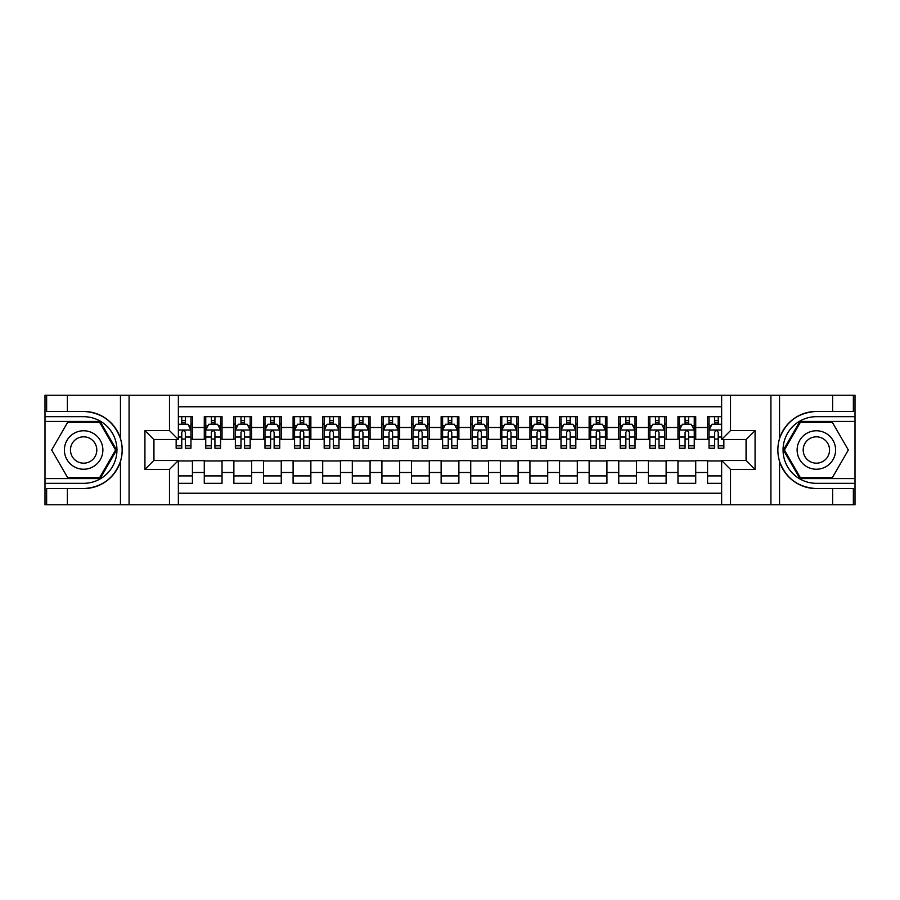 <?xml version="1.0" encoding="UTF-8"?>
<svg xmlns="http://www.w3.org/2000/svg" width="900" height="900" viewBox="0 0 900 900"><rect width="100%" height="100%" fill="white"/><g stroke="black" fill="none" stroke-linecap="round" stroke-linejoin="round"><path stroke-width="1.35" d="M178.369 504.765L721.631 504.765L721.631 460.507L746.201 460.507L746.201 439.493L721.631 439.493L721.631 395.235L178.369 395.235L178.369 439.493L153.799 439.493L153.799 460.507L178.369 460.507L178.369 504.765L67.354 504.765L67.354 488.565L83.633 488.565C101.756 487.463 114.03 478.429 120.454 461.452C122.715 453.825 122.715 446.186 120.454 438.548C114.03 421.571 101.756 412.537 83.633 411.435L67.354 411.435L67.354 395.235L45 395.235L45 478.564L100.125 478.564L116.629 450L100.125 421.436L45 421.436M721.631 416.689L707.569 416.689L707.569 427.5L695.722 427.5L695.722 439.346L707.569 439.346L707.569 427.5M695.722 427.5L695.722 416.689L677.959 416.689L677.959 427.5L666.124 427.5L666.124 439.346L677.959 439.346L677.959 427.5M666.124 427.5L666.124 416.689L648.36 416.689L648.36 427.5L636.514 427.5L636.514 439.346L648.36 439.346L648.36 427.5M636.514 427.5L636.514 416.689L618.75 416.689L618.75 427.5L606.904 427.5L606.904 439.346L618.75 439.346L618.75 427.5M606.904 427.5L606.904 416.689L589.14 416.689L589.14 427.5L577.305 427.5L577.305 439.346L589.14 439.346L589.14 427.5M577.305 427.5L577.305 416.689L559.541 416.689L559.541 427.5L547.695 427.5L547.695 439.346L559.541 439.346L559.541 427.5M547.695 427.5L547.695 416.689L529.931 416.689L529.931 427.5L518.096 427.5L518.096 439.346L529.931 439.346L529.931 427.5M518.096 427.5L518.096 416.689L500.332 416.689L500.332 427.5L488.486 427.5L488.486 439.346L500.332 439.346L500.332 427.5M488.486 427.5L488.486 416.689L470.723 416.689L470.723 427.5L458.876 427.5L458.876 439.346L470.723 439.346L470.723 427.5M458.876 427.5L458.876 416.689L441.124 416.689L441.124 427.5L429.277 427.5L429.277 439.346L441.124 439.346L441.124 427.5M429.277 427.5L429.277 416.689L411.514 416.689L411.514 427.5L399.668 427.5L399.668 439.346L411.514 439.346L411.514 427.5M399.668 427.5L399.668 416.689L381.904 416.689L381.904 427.5L370.069 427.5L370.069 439.346L381.904 439.346L381.904 427.5M370.069 427.5L370.069 416.689L352.305 416.689L352.305 427.5L340.459 427.5L340.459 439.346L352.305 439.346L352.305 427.5M340.459 427.5L340.459 416.689L322.695 416.689L322.695 427.5L310.86 427.5L310.86 439.346L322.695 439.346L322.695 427.5M310.86 427.5L310.86 416.689L293.096 416.689L293.096 427.5L281.25 427.5L281.25 439.346L293.096 439.346L293.096 427.5M281.25 427.5L281.25 416.689L263.486 416.689L263.486 427.5L251.64 427.5L251.64 439.346L263.486 439.346L263.486 427.5M251.64 427.5L251.64 416.689L233.876 416.689L233.876 427.5L222.041 427.5L222.041 439.346L233.876 439.346L233.876 427.5M222.041 427.5L222.041 416.689L204.278 416.689L204.278 439.346L192.431 439.346L192.431 416.689L178.369 416.689M178.369 483.311L192.431 483.311L192.431 460.654L204.278 460.654L204.278 483.311L222.041 483.311L222.041 460.654L233.876 460.654L233.876 472.5L222.041 472.5M233.876 472.5L233.876 483.311L251.64 483.311L251.64 460.654L263.486 460.654L263.486 472.5L251.64 472.5M263.486 472.5L263.486 483.311L281.25 483.311L281.25 460.654L293.096 460.654L293.096 472.5L281.25 472.5M293.096 472.5L293.096 483.311L310.86 483.311L310.86 460.654L322.695 460.654L322.695 472.5L310.86 472.5M322.695 472.5L322.695 483.311L340.459 483.311L340.459 460.654L352.305 460.654L352.305 472.5L340.459 472.5M352.305 472.5L352.305 483.311L370.069 483.311L370.069 460.654L381.904 460.654L381.904 472.5L370.069 472.5M381.904 472.5L381.904 483.311L399.668 483.311L399.668 460.654L411.514 460.654L411.514 472.5L399.668 472.5M411.514 472.5L411.514 483.311L429.277 483.311L429.277 460.654L441.124 460.654L441.124 472.5L429.277 472.5M441.124 472.5L441.124 483.311L458.876 483.311L458.876 460.654L470.723 460.654L470.723 472.5L458.876 472.5M470.723 472.5L470.723 483.311L488.486 483.311L488.486 460.654L500.332 460.654L500.332 472.5L488.486 472.5M500.332 472.5L500.332 483.311L518.096 483.311L518.096 460.654L529.931 460.654L529.931 472.5L518.096 472.5M529.931 472.5L529.931 483.311L547.695 483.311L547.695 460.654L559.541 460.654L559.541 472.5L547.695 472.5M559.541 472.5L559.541 483.311L577.305 483.311L577.305 460.654L589.14 460.654L589.14 472.5L577.305 472.5M589.14 472.5L589.14 483.311L606.904 483.311L606.904 460.654L618.75 460.654L618.75 472.5L606.904 472.5M618.75 472.5L618.75 483.311L636.514 483.311L636.514 460.654L648.36 460.654L648.36 472.5L636.514 472.5M648.36 472.5L648.36 483.311L666.124 483.311L666.124 460.654L677.959 460.654L677.959 472.5L666.124 472.5M677.959 472.5L677.959 483.311L695.722 483.311L695.722 460.654L707.569 460.654L707.569 472.5L695.722 472.5M721.631 406.777L178.369 406.777M178.369 493.223L721.631 493.223M707.569 472.5L707.569 483.311L721.631 483.311M153.945 439.493L153.945 460.507M746.055 460.507L746.055 439.493M181.778 424.091L185.333 424.091M190.958 424.091L192.431 424.091M181.778 439.043L185.333 439.043M190.958 439.043L192.431 439.043M178.369 460.957L192.431 460.957M178.369 475.909L192.431 475.909M204.278 439.043L205.751 439.043M211.376 439.043L214.931 439.043M220.556 439.043L222.041 439.043M204.278 424.091L205.751 424.091M211.376 424.091L214.931 424.091M220.556 424.091L222.041 424.091M204.278 460.957L222.041 460.957M204.278 475.909L222.041 475.909M233.876 460.957L251.64 460.957M233.876 475.909L251.64 475.909M233.876 424.091L235.361 424.091M240.986 424.091L244.541 424.091M250.166 424.091L251.64 424.091M233.876 439.043L235.361 439.043M240.986 439.043L244.541 439.043M250.166 439.043L251.64 439.043M263.486 460.957L281.25 460.957M263.486 475.909L281.25 475.909M263.486 424.091L264.971 424.091M270.596 424.091L274.14 424.091M279.765 424.091L281.25 424.091M263.486 439.043L264.971 439.043M270.596 439.043L274.14 439.043M279.765 439.043L281.25 439.043M293.096 460.957L310.86 460.957M293.096 475.909L310.86 475.909M293.096 424.091L294.57 424.091M300.195 424.091L303.75 424.091M309.375 424.091L310.86 424.091M293.096 439.043L294.57 439.043M300.195 439.043L303.75 439.043M309.375 439.043L310.86 439.043M322.695 460.957L340.459 460.957M322.695 475.909L340.459 475.909M322.695 424.091L324.18 424.091M329.805 424.091L333.36 424.091M338.985 424.091L340.459 424.091M322.695 439.043L324.18 439.043M329.805 439.043L333.36 439.043M338.985 439.043L340.459 439.043M352.305 460.957L370.069 460.957M352.305 475.909L370.069 475.909M352.305 424.091L353.779 424.091M359.404 424.091L362.959 424.091M368.584 424.091L370.069 424.091M352.305 439.043L353.779 439.043M359.404 439.043L362.959 439.043M368.584 439.043L370.069 439.043M381.904 460.957L399.668 460.957M381.904 475.909L399.668 475.909M381.904 424.091L383.389 424.091M389.014 424.091L392.569 424.091M398.194 424.091L399.668 424.091M381.904 439.043L383.389 439.043M389.014 439.043L392.569 439.043M398.194 439.043L399.668 439.043M411.514 460.957L429.277 460.957M411.514 475.909L429.277 475.909M411.514 424.091L412.999 424.091M418.624 424.091L422.168 424.091M427.793 424.091L429.277 424.091M411.514 439.043L412.999 439.043M418.624 439.043L422.168 439.043M427.793 439.043L429.277 439.043M441.124 460.957L458.876 460.957M441.124 475.909L458.876 475.909M441.124 424.091L442.598 424.091M448.223 424.091L451.777 424.091M457.402 424.091L458.876 424.091M441.124 439.043L442.598 439.043M448.223 439.043L451.777 439.043M457.402 439.043L458.876 439.043M470.723 460.957L488.486 460.957M470.723 475.909L488.486 475.909M470.723 424.091L472.207 424.091M477.832 424.091L481.376 424.091M487.001 424.091L488.486 424.091M470.723 439.043L472.207 439.043M477.832 439.043L481.376 439.043M487.001 439.043L488.486 439.043M500.332 460.957L518.096 460.957M500.332 475.909L518.096 475.909M500.332 424.091L501.806 424.091M507.431 424.091L510.986 424.091M516.611 424.091L518.096 424.091M500.332 439.043L501.806 439.043M507.431 439.043L510.986 439.043M516.611 439.043L518.096 439.043M529.931 460.957L547.695 460.957M529.931 475.909L547.695 475.909M529.931 424.091L531.416 424.091M537.041 424.091L540.596 424.091M546.221 424.091L547.695 424.091M529.931 439.043L531.416 439.043M537.041 439.043L540.596 439.043M546.221 439.043L547.695 439.043M559.541 460.957L577.305 460.957M559.541 475.909L577.305 475.909M559.541 424.091L561.015 424.091M566.64 424.091L570.195 424.091M575.82 424.091L577.305 424.091M559.541 439.043L561.015 439.043M566.64 439.043L570.195 439.043M575.82 439.043L577.305 439.043M589.14 460.957L606.904 460.957M589.14 475.909L606.904 475.909M589.14 424.091L590.625 424.091M596.25 424.091L599.805 424.091M605.43 424.091L606.904 424.091M589.14 439.043L590.625 439.043M596.25 439.043L599.805 439.043M605.43 439.043L606.904 439.043M618.75 460.957L636.514 460.957M618.75 475.909L636.514 475.909M618.75 424.091L620.235 424.091M625.86 424.091L629.404 424.091M635.029 424.091L636.514 424.091M618.75 439.043L620.235 439.043M625.86 439.043L629.404 439.043M635.029 439.043L636.514 439.043M648.36 460.957L666.124 460.957M648.36 475.909L666.124 475.909M648.36 424.091L649.834 424.091M655.459 424.091L659.014 424.091M664.639 424.091L666.124 424.091M648.36 439.043L649.834 439.043M655.459 439.043L659.014 439.043M664.639 439.043L666.124 439.043M677.959 460.957L695.722 460.957M677.959 475.909L695.722 475.909M677.959 424.091L679.444 424.091M685.069 424.091L688.624 424.091M694.249 424.091L695.722 424.091M677.959 439.043L679.444 439.043M685.069 439.043L688.624 439.043M694.249 439.043L695.722 439.043M707.569 460.957L721.631 460.957M707.569 475.909L721.631 475.909M707.569 424.091L709.043 424.091M714.668 424.091L718.222 424.091M707.569 439.043L709.043 439.043M714.668 439.043L718.222 439.043M185.333 420.548L181.778 420.548M176.153 445.815L176.153 448.223L181.778 448.223L181.778 445.815L176.153 445.815L176.153 439.493M188.809 425.869L190.958 425.869L190.958 448.223L185.333 448.223L185.333 432.382C184.151 430.099 182.959 430.099 181.778 432.382L181.778 445.815M190.958 425.869L190.958 416.689M190.958 430.166L187.999 424.249L179.111 424.249L178.369 425.723M181.778 424.249L181.778 416.689M185.333 416.689L185.333 424.249M93.251 433.339A19.249 19.249 0 0 0 66.971 440.381A19.249 19.249 0 0 0 74.014 466.661A19.249 19.249 0 0 0 100.305 459.619A19.249 19.249 0 0 0 93.251 433.339M90.225 438.593A13.174 13.174 0 0 0 72.225 443.407A13.174 13.174 0 0 0 77.051 461.407A13.174 13.174 0 0 0 95.04 456.593A13.174 13.174 0 0 0 90.225 438.593M99.619 477.686L67.657 477.686L51.671 450L67.657 422.314L99.619 422.314L115.594 450L99.619 477.686M825.986 433.339A19.249 19.249 0 0 0 799.695 440.381A19.249 19.249 0 0 0 806.749 466.661A19.249 19.249 0 0 0 833.029 459.619A19.249 19.249 0 0 0 825.986 433.339M822.949 438.593A13.174 13.174 0 0 0 804.96 443.407A13.174 13.174 0 0 0 809.775 461.407A13.174 13.174 0 0 0 827.775 456.593A13.174 13.174 0 0 0 822.949 438.593M832.342 477.686L800.381 477.686L784.406 450L800.381 422.314L832.342 422.314L848.329 450L832.342 477.686M169.493 504.765L169.493 469.395L144.922 469.395L144.922 430.605L169.493 430.605L169.493 395.235L129.082 395.235L129.082 504.765M120.454 438.548L120.454 395.235L67.354 395.235M67.354 504.765L45 504.765L45 478.564M45 483.311L83.633 483.311A33.311 33.311 0 0 0 116.944 450A33.311 33.311 0 0 0 83.633 416.689L45 416.689M83.633 488.565A38.565 38.565 0 0 0 122.198 450A38.565 38.565 0 0 0 83.633 411.435M120.454 395.235L129.082 395.235M169.493 395.235L178.369 395.235M67.354 488.565L46.631 488.565L46.631 504.765M67.354 411.435L46.631 411.435L46.631 395.235M169.493 469.395L178.369 460.507M144.922 469.395L153.799 460.507M144.922 430.605L153.799 439.493M169.493 430.605L178.369 439.493M721.631 395.235L832.646 395.235L832.646 411.435L816.367 411.435C798.244 412.537 785.97 421.571 779.546 438.548C777.285 446.175 777.285 453.814 779.546 461.452C785.97 478.429 798.244 487.463 816.367 488.565L832.646 488.565L832.646 504.765L855 504.765L855 421.436L799.875 421.436L783.371 450L799.875 478.564L855 478.564M730.508 395.235L730.508 430.605L755.077 430.605L755.077 469.395L730.508 469.395L730.508 504.765L770.918 504.765L770.918 395.235M816.367 488.565A38.565 38.565 0 0 1 779.546 461.452L779.546 504.765L832.646 504.765M832.646 395.235L855 395.235L855 421.436M855 416.689L816.367 416.689A33.311 33.311 0 0 0 783.056 450A33.311 33.311 0 0 0 816.367 483.311L855 483.311M816.367 411.435A38.565 38.565 0 0 0 779.546 438.548L779.546 395.235M779.546 504.765L770.918 504.765M730.508 504.765L721.631 504.765M832.646 411.435L853.369 411.435L853.369 395.235M832.646 488.565L853.369 488.565L853.369 504.765M730.508 430.605L721.631 439.493M755.077 430.605L746.201 439.493M755.077 469.395L746.201 460.507M730.508 469.395L721.631 460.507M214.931 420.548L211.376 420.548M220.556 445.815L214.931 445.815L214.931 448.223L220.556 448.223L220.556 430.166L217.597 424.249L208.721 424.249L205.751 430.166L205.751 448.223L211.376 448.223L211.376 445.815L205.751 445.815M205.751 430.166L205.751 416.689M220.556 430.166L220.556 416.689M211.376 424.249L211.376 416.689M214.931 416.689L214.931 424.249M214.931 445.815L214.931 432.382C213.75 430.099 212.569 430.099 211.376 432.382L211.376 445.815M244.541 420.548L240.986 420.548M250.166 445.815L244.541 445.815L244.541 448.223L250.166 448.223L250.166 430.166L247.208 424.249L238.32 424.249L235.361 430.166L235.361 448.223L240.986 448.223L240.986 445.815L235.361 445.815M235.361 430.166L235.361 416.689M250.166 430.166L250.166 416.689M240.986 424.249L240.986 416.689M244.541 416.689L244.541 424.249M244.541 445.815L244.541 432.382C243.36 430.099 242.167 430.099 240.986 432.382L240.986 445.815M274.14 420.548L270.596 420.548M279.765 445.815L274.14 445.815L274.14 448.223L279.765 448.223L279.765 430.166L276.806 424.249L267.93 424.249L264.971 430.166L264.971 448.223L270.596 448.223L270.596 445.815L264.971 445.815M264.971 430.166L264.971 416.689M279.765 430.166L279.765 416.689M270.596 424.249L270.596 416.689M274.14 416.689L274.14 424.249M274.14 445.815L274.14 432.382C272.959 430.099 271.778 430.099 270.596 432.382L270.596 445.815M303.75 420.548L300.195 420.548M309.375 445.815L303.75 445.815L303.75 448.223L309.375 448.223L309.375 430.166L306.416 424.249L297.529 424.249L294.57 430.166L294.57 448.223L300.195 448.223L300.195 445.815L294.57 445.815M294.57 430.166L294.57 416.689M309.375 430.166L309.375 416.689M300.195 424.249L300.195 416.689M303.75 416.689L303.75 424.249M303.75 445.815L303.75 432.382C302.569 430.099 301.387 430.099 300.195 432.382L300.195 445.815M333.36 420.548L329.805 420.548M338.985 445.815L333.36 445.815L333.36 448.223L338.985 448.223L338.985 430.166L336.015 424.249L327.139 424.249L324.18 430.166L324.18 448.223L329.805 448.223L329.805 445.815L324.18 445.815M324.18 430.166L324.18 416.689M338.985 430.166L338.985 416.689M329.805 424.249L329.805 416.689M333.36 416.689L333.36 424.249M333.36 445.815L333.36 432.382C332.168 430.099 330.986 430.099 329.805 432.382L329.805 445.815M362.959 420.548L359.404 420.548M368.584 445.815L362.959 445.815L362.959 448.223L368.584 448.223L368.584 430.166L365.625 424.249L356.749 424.249L353.779 430.166L353.779 448.223L359.404 448.223L359.404 445.815L353.779 445.815M353.779 430.166L353.779 416.689M368.584 430.166L368.584 416.689M359.404 424.249L359.404 416.689M362.959 416.689L362.959 424.249M362.959 445.815L362.959 432.382C361.777 430.099 360.596 430.099 359.404 432.382L359.404 445.815M392.569 420.548L389.014 420.548M398.194 445.815L392.569 445.815L392.569 448.223L398.194 448.223L398.194 430.166L395.235 424.249L386.348 424.249L383.389 430.166L383.389 448.223L389.014 448.223L389.014 445.815L383.389 445.815M383.389 430.166L383.389 416.689M398.194 430.166L398.194 416.689M389.014 424.249L389.014 416.689M392.569 416.689L392.569 424.249M392.569 445.815L392.569 432.382C391.387 430.099 390.195 430.099 389.014 432.382L389.014 445.815M422.168 420.548L418.624 420.548M427.793 445.815L422.168 445.815L422.168 448.223L427.793 448.223L427.793 430.166L424.834 424.249L415.957 424.249L412.999 430.166L412.999 448.223L418.624 448.223L418.624 445.815L412.999 445.815M412.999 430.166L412.999 416.689M427.793 430.166L427.793 416.689M418.624 424.249L418.624 416.689M422.168 416.689L422.168 424.249M422.168 445.815L422.168 432.382C420.986 430.099 419.805 430.099 418.624 432.382L418.624 445.815M451.777 420.548L448.223 420.548M457.402 445.815L451.777 445.815L451.777 448.223L457.402 448.223L457.402 430.166L454.444 424.249L445.556 424.249L442.598 430.166L442.598 448.223L448.223 448.223L448.223 445.815L442.598 445.815M442.598 430.166L442.598 416.689M457.402 430.166L457.402 416.689M448.223 424.249L448.223 416.689M451.777 416.689L451.777 424.249M451.777 445.815L451.777 432.382C450.596 430.099 449.415 430.099 448.223 432.382L448.223 445.815M481.376 420.548L477.832 420.548M487.001 445.815L481.376 445.815L481.376 448.223L487.001 448.223L487.001 430.166L484.043 424.249L475.166 424.249L472.207 430.166L472.207 448.223L477.832 448.223L477.832 445.815L472.207 445.815M472.207 430.166L472.207 416.689M487.001 430.166L487.001 416.689M477.832 424.249L477.832 416.689M481.376 416.689L481.376 424.249M481.376 445.815L481.376 432.382C480.195 430.099 479.014 430.099 477.832 432.382L477.832 445.815M510.986 420.548L507.431 420.548M516.611 445.815L510.986 445.815L510.986 448.223L516.611 448.223L516.611 430.166L513.653 424.249L504.765 424.249L501.806 430.166L501.806 448.223L507.431 448.223L507.431 445.815L501.806 445.815M501.806 430.166L501.806 416.689M516.611 430.166L516.611 416.689M507.431 424.249L507.431 416.689M510.986 416.689L510.986 424.249M510.986 445.815L510.986 432.382C509.805 430.099 508.624 430.099 507.431 432.382L507.431 445.815M540.596 420.548L537.041 420.548M546.221 445.815L540.596 445.815L540.596 448.223L546.221 448.223L546.221 430.166L543.251 424.249L534.375 424.249L531.416 430.166L531.416 448.223L537.041 448.223L537.041 445.815L531.416 445.815M531.416 430.166L531.416 416.689M546.221 430.166L546.221 416.689M537.041 424.249L537.041 416.689M540.596 416.689L540.596 424.249M540.596 445.815L540.596 432.382C539.415 430.099 538.222 430.099 537.041 432.382L537.041 445.815M570.195 420.548L566.64 420.548M575.82 445.815L570.195 445.815L570.195 448.223L575.82 448.223L575.82 430.166L572.861 424.249L563.985 424.249L561.015 430.166L561.015 448.223L566.64 448.223L566.64 445.815L561.015 445.815M561.015 430.166L561.015 416.689M575.82 430.166L575.82 416.689M566.64 424.249L566.64 416.689M570.195 416.689L570.195 424.249M570.195 445.815L570.195 432.382C569.014 430.099 567.832 430.099 566.64 432.382L566.64 445.815M599.805 420.548L596.25 420.548M605.43 445.815L599.805 445.815L599.805 448.223L605.43 448.223L605.43 430.166L602.471 424.249L593.584 424.249L590.625 430.166L590.625 448.223L596.25 448.223L596.25 445.815L590.625 445.815M590.625 430.166L590.625 416.689M605.43 430.166L605.43 416.689M596.25 424.249L596.25 416.689M599.805 416.689L599.805 424.249M599.805 445.815L599.805 432.382C598.624 430.099 597.431 430.099 596.25 432.382L596.25 445.815M629.404 420.548L625.86 420.548M635.029 445.815L629.404 445.815L629.404 448.223L635.029 448.223L635.029 430.166L632.07 424.249L623.194 424.249L620.235 430.166L620.235 448.223L625.86 448.223L625.86 445.815L620.235 445.815M620.235 430.166L620.235 416.689M635.029 430.166L635.029 416.689M625.86 424.249L625.86 416.689M629.404 416.689L629.404 424.249M629.404 445.815L629.404 432.382C628.222 430.099 627.041 430.099 625.86 432.382L625.86 445.815M659.014 420.548L655.459 420.548M664.639 445.815L659.014 445.815L659.014 448.223L664.639 448.223L664.639 430.166L661.68 424.249L652.793 424.249L649.834 430.166L649.834 448.223L655.459 448.223L655.459 445.815L649.834 445.815M649.834 430.166L649.834 416.689M664.639 430.166L664.639 416.689M655.459 424.249L655.459 416.689M659.014 416.689L659.014 424.249M659.014 445.815L659.014 432.382C657.832 430.099 656.651 430.099 655.459 432.382L655.459 445.815M688.624 420.548L685.069 420.548M694.249 445.815L688.624 445.815L688.624 448.223L694.249 448.223L694.249 430.166L691.279 424.249L682.403 424.249L679.444 430.166L679.444 448.223L685.069 448.223L685.069 445.815L679.444 445.815M679.444 430.166L679.444 416.689M694.249 430.166L694.249 416.689M685.069 424.249L685.069 416.689M688.624 416.689L688.624 424.249M688.624 445.815L688.624 432.382C687.431 430.099 686.25 430.099 685.069 432.382L685.069 445.815M718.222 420.548L714.668 420.548M721.631 425.723L720.889 424.249L712.001 424.249L709.043 430.166L709.043 448.223L714.668 448.223L714.668 445.815L709.043 445.815M709.043 430.166L709.043 416.689M723.847 439.493L723.847 448.223L718.222 448.223L718.222 432.382C717.041 430.099 715.86 430.099 714.668 432.382L714.668 445.815M714.668 424.249L714.668 416.689M718.222 416.689L718.222 424.249M204.278 472.5L192.431 472.5M204.278 427.5L192.431 427.5M190.879 430.02L178.369 430.02M190.958 445.815L185.333 445.815M181.778 437.029L178.369 437.029M190.958 437.029L185.333 437.029M185.333 422.426L181.778 422.426M120.454 504.765L120.454 461.452M220.489 430.02L205.83 430.02M205.751 425.869L207.9 425.869M218.419 425.869L220.556 425.869M211.376 437.029L205.751 437.029M220.556 437.029L214.931 437.029M214.931 422.426L211.376 422.426M250.088 430.02L235.44 430.02M235.361 425.869L237.51 425.869M248.018 425.869L250.166 425.869M240.986 437.029L235.361 437.029M250.166 437.029L244.541 437.029M244.541 422.426L240.986 422.426M279.697 430.02L265.039 430.02M264.971 425.869L267.109 425.869M277.627 425.869L279.765 425.869M270.596 437.029L264.971 437.029M279.765 437.029L274.14 437.029M274.14 422.426L270.596 422.426M309.296 430.02L294.649 430.02M294.57 425.869L296.719 425.869M307.226 425.869L309.375 425.869M300.195 437.029L294.57 437.029M309.375 437.029L303.75 437.029M303.75 422.426L300.195 422.426M338.906 430.02L324.248 430.02M324.18 425.869L326.329 425.869M336.836 425.869L338.985 425.869M329.805 437.029L324.18 437.029M338.985 437.029L333.36 437.029M333.36 422.426L329.805 422.426M368.516 430.02L353.858 430.02M353.779 425.869L355.928 425.869M366.435 425.869L368.584 425.869M359.404 437.029L353.779 437.029M368.584 437.029L362.959 437.029M362.959 422.426L359.404 422.426M398.115 430.02L383.468 430.02M383.389 425.869L385.537 425.869M396.045 425.869L398.194 425.869M389.014 437.029L383.389 437.029M398.194 437.029L392.569 437.029M392.569 422.426L389.014 422.426M427.725 430.02L413.066 430.02M412.999 425.869L415.136 425.869M425.655 425.869L427.793 425.869M418.624 437.029L412.999 437.029M427.793 437.029L422.168 437.029M422.168 422.426L418.624 422.426M457.324 430.02L442.676 430.02M442.598 425.869L444.746 425.869M455.254 425.869L457.402 425.869M448.223 437.029L442.598 437.029M457.402 437.029L451.777 437.029M451.777 422.426L448.223 422.426M486.934 430.02L472.275 430.02M472.207 425.869L474.345 425.869M484.864 425.869L487.001 425.869M477.832 437.029L472.207 437.029M487.001 437.029L481.376 437.029M481.376 422.426L477.832 422.426M516.533 430.02L501.885 430.02M501.806 425.869L503.955 425.869M514.462 425.869L516.611 425.869M507.431 437.029L501.806 437.029M516.611 437.029L510.986 437.029M510.986 422.426L507.431 422.426M546.142 430.02L531.484 430.02M531.416 425.869L533.565 425.869M544.072 425.869L546.221 425.869M537.041 437.029L531.416 437.029M546.221 437.029L540.596 437.029M540.596 422.426L537.041 422.426M575.752 430.02L561.094 430.02M561.015 425.869L563.164 425.869M573.671 425.869L575.82 425.869M566.64 437.029L561.015 437.029M575.82 437.029L570.195 437.029M570.195 422.426L566.64 422.426M605.351 430.02L590.704 430.02M590.625 425.869L592.774 425.869M603.281 425.869L605.43 425.869M596.25 437.029L590.625 437.029M605.43 437.029L599.805 437.029M599.805 422.426L596.25 422.426M634.961 430.02L620.303 430.02M620.235 425.869L622.373 425.869M632.891 425.869L635.029 425.869M625.86 437.029L620.235 437.029M635.029 437.029L629.404 437.029M629.404 422.426L625.86 422.426M664.56 430.02L649.913 430.02M649.834 425.869L651.982 425.869M662.49 425.869L664.639 425.869M655.459 437.029L649.834 437.029M664.639 437.029L659.014 437.029M659.014 422.426L655.459 422.426M694.17 430.02L679.511 430.02M679.444 425.869L681.581 425.869M692.1 425.869L694.249 425.869M685.069 437.029L679.444 437.029M694.249 437.029L688.624 437.029M688.624 422.426L685.069 422.426M721.631 430.02L709.121 430.02M709.043 425.869L711.191 425.869M723.847 445.815L718.222 445.815M714.668 437.029L709.043 437.029M721.631 437.029L718.222 437.029M718.222 422.426L714.668 422.426"/></g></svg>
